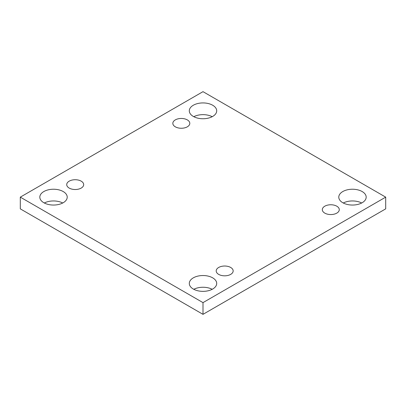 <?xml version="1.0" encoding="UTF-8"?>
<svg xmlns="http://www.w3.org/2000/svg" width="406" height="406" viewBox="0 0 406 406"><rect width="100%" height="100%" fill="white"/><g stroke="black" fill="none" stroke-linecap="round" stroke-linejoin="round"><path stroke-width="0.61" d="M203 314.34L385.7 208.862L385.7 197.138L203 91.66L20.3 197.138L20.3 208.862L203 314.34L203 302.622L385.7 197.138M62.722 203A13.702 7.912 0 0 0 44.315 203M212.206 116.7A13.702 7.912 0 0 0 193.794 116.7M212.206 289.3A13.702 7.912 0 0 0 193.794 289.3M361.685 203A13.702 7.912 0 0 0 343.278 203M20.3 197.138L203 302.622M43.828 202.731A13.702 7.912 0 0 0 58.763 204.446A13.702 7.912 0 0 0 67.218 197.138A13.702 7.912 0 0 0 53.516 189.232A13.702 7.912 0 0 0 39.818 197.138A13.702 7.912 0 0 0 43.828 202.731M193.312 116.431A13.702 7.912 0 0 0 208.242 118.146A13.702 7.912 0 0 0 216.702 110.838A13.702 7.912 0 0 0 203 102.926A13.702 7.912 0 0 0 189.297 110.838A13.702 7.912 0 0 0 193.312 116.431M193.312 289.036A13.702 7.912 0 0 0 208.242 290.752A13.702 7.912 0 0 0 216.702 283.444A13.702 7.912 0 0 0 203 275.532A13.702 7.912 0 0 0 189.297 283.444A13.702 7.912 0 0 0 193.312 289.036M342.791 202.731A13.702 7.912 0 0 0 357.727 204.446A13.702 7.912 0 0 0 366.182 197.138A13.702 7.912 0 0 0 352.484 189.232A13.702 7.912 0 0 0 338.782 197.138A13.702 7.912 0 0 0 342.791 202.731M324.8 206.197A8.48 4.897 180 0 1 334.042 205.137A8.48 4.897 180 0 1 339.279 209.658A8.48 4.897 180 0 1 330.799 214.556A8.48 4.897 180 0 1 322.313 209.658A8.48 4.897 180 0 1 324.8 206.197M218.687 267.463A8.48 4.897 180 0 1 227.928 266.397A8.48 4.897 180 0 1 233.166 270.924A8.48 4.897 180 0 1 224.685 275.821A8.48 4.897 180 0 1 216.2 270.924A8.48 4.897 180 0 1 218.687 267.463M69.203 181.157A8.48 4.897 180 0 1 78.449 180.097A8.48 4.897 180 0 1 83.687 184.618A8.48 4.897 180 0 1 75.201 189.516A8.48 4.897 180 0 1 66.721 184.618A8.48 4.897 180 0 1 69.203 181.157M175.316 119.892A8.48 4.897 180 0 1 184.563 118.831A8.48 4.897 180 0 1 189.8 123.358A8.48 4.897 180 0 1 181.315 128.255A8.48 4.897 180 0 1 172.834 123.358A8.48 4.897 180 0 1 175.316 119.892"/></g></svg>
